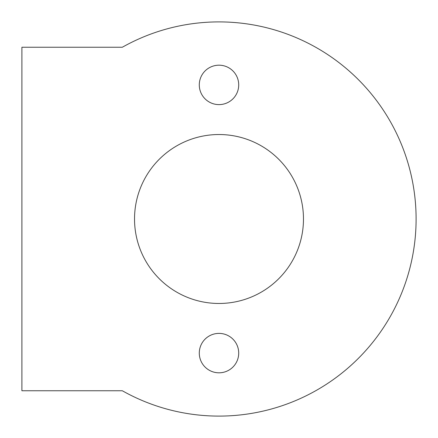 <?xml version="1.0" encoding="UTF-8"?>
<svg xmlns="http://www.w3.org/2000/svg" width="438" height="438" viewBox="0 0 438 438"><rect width="100%" height="100%" fill="white"/><g stroke="black" fill="none" stroke-linecap="round" stroke-linejoin="round"><path stroke-width="0.66" d="M303.474 219A84.474 84.474 0 0 1 176.766 292.157A84.474 84.474 0 0 1 176.766 145.843A84.474 84.474 0 0 1 303.474 219M238.71 353.099A19.71 19.71 0 0 1 209.145 370.17A19.71 19.71 0 0 1 209.145 336.028A19.71 19.71 0 0 1 238.71 353.099M238.71 84.901A19.71 19.71 0 0 1 209.145 101.972A19.71 19.71 0 0 1 209.145 67.83A19.71 19.71 0 0 1 238.71 84.901M21.9 47.244L21.9 390.756L122.317 390.756A197.1 197.1 0 0 0 416.1 219A197.1 197.1 0 0 0 122.317 47.244L21.9 47.244"/></g></svg>
